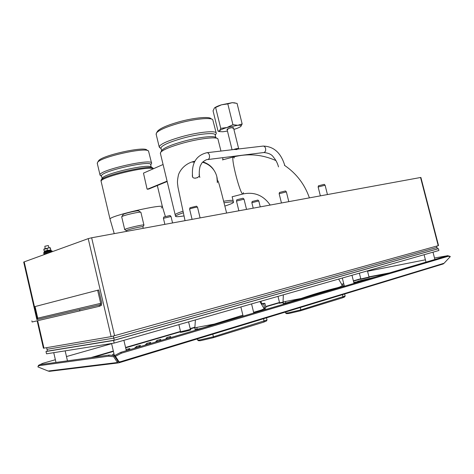 <?xml version="1.0" encoding="UTF-8"?>
<svg xmlns="http://www.w3.org/2000/svg" width="474" height="474" viewBox="0 0 474 474"><rect width="100%" height="100%" fill="white"/><g stroke="black" fill="none" stroke-linecap="round" stroke-linejoin="round"><path stroke-width="0.71" d="M438.213 245.68L420.556 177.495L420.894 177.472L438.533 245.573L111.129 336.629L43.94 348.129L37.665 320.72L43.94 348.129L43.418 348.218L37.156 320.839M420.556 177.495L91.654 237.776L88.211 238.635L24.198 261.867L37.369 319.44L24.198 261.867L23.7 262.045L36.865 319.571M161.255 207.944L162.469 206.96C165.023 203.115 109.174 215.984 110.015 219.077L110.015 219.077C109.174 215.984 165.023 203.115 162.469 206.96L165.355 216.405M114.246 233.635L110.015 219.077L101.116 181.346C99.73 177.199 149.34 165.325 153.078 168.898C149.34 165.325 99.73 177.199 101.116 181.346L101.193 181.649M100.998 180.831L101.199 179.936C103.871 175.013 151.295 164.371 153.108 168.246L153.315 168.791M102.218 178.348L102.414 178.04C104.967 173.36 149.375 163.4 151.159 167.073L152.622 167.95M101.572 176.174L101.501 175.872C100.34 171.292 152.669 159.578 150.702 164.816L151.253 167.126M100.695 175.724L100.008 174.936C98.758 170.089 153.689 157.801 151.615 163.346L150.726 164.916M151.532 163.003L148.528 151.046C146.069 146.845 100.571 156.941 97.567 162.398L97.312 163.506M98.402 161.101L98.616 160.769C101.501 155.549 144.446 146.033 146.845 150.033L147.965 150.708M123.098 214.598L123.157 214.509C123.862 213.442 138.598 210.071 138.645 210.96L140.772 212.257M126.434 230.708L126.416 230.642C126.404 229.813 143.764 225.796 142.893 226.821L143.249 228.32M124.822 229.712L124.715 229.588C124.692 228.604 144.961 223.918 143.942 225.138L142.899 226.797M143.918 225.055L140.908 212.34C140.891 211.256 122.612 215.439 121.765 216.731L121.717 216.926M46.262 253.857L46.174 253.472L44.42 254.105L44.509 254.497M49.355 252.737L46.174 253.472M45.149 248.566L44.846 246.249L48.354 245.532L48.863 247.718M160.437 153.529L160.716 152.249C163.299 149.612 170.758 146.543 183.094 143.041C199.204 138.562 216.263 136.571 217.874 138.805L220.955 151.052M233.155 200.846C233.344 200.064 230.18 200.194 223.657 201.249C230.18 200.194 233.344 200.064 233.155 200.846L233.469 202.114M182.863 211.25C178.017 212.873 175.445 214.017 175.149 214.686L175.149 214.686C175.445 214.017 178.017 212.873 182.863 211.25M157.362 131.553L157.688 131.037C160.242 128.288 167.126 125.29 178.36 122.037C193.114 117.848 208.916 116.248 210.877 118.589L211.89 119.181M216.144 132.886L212.755 119.685C210.723 117.232 194.014 118.944 178.39 123.37C166.504 126.807 159.228 129.965 156.55 132.844L156.201 134.432M160.176 147.953L159.187 146.827C160.2 144.132 167.678 140.76 181.631 136.725C199.187 131.802 217.222 130.202 216.274 133.419L215.243 135.28M161.042 148.368L160.929 147.912C161.907 145.364 169.028 142.176 182.289 138.349C198.967 133.68 216.108 132.127 215.214 135.155L215.806 137.59M161.735 150.619L162.031 150.151C164.478 147.639 171.487 144.748 183.047 141.465C198.138 137.259 214.147 135.404 215.706 137.531L217.133 138.372M234.458 157.925L233.409 156.971C230.299 156.544 240.46 195.738 242.996 193.967L243.464 192.64M275.933 160.579C262.134 154.447 247.961 153.244 233.409 156.971C230.299 156.544 240.46 195.738 242.996 193.967C254.342 191.638 263.408 195.335 270.186 205.058M202.552 162.262C207.405 163.577 211.25 166.303 214.094 170.439C216.523 174.165 217.619 178.254 217.365 182.703L216.843 176.701M192.355 174.93L192.403 176.393C192.799 179.954 200.97 177.406 199.08 174.349M194.512 161.871L192.835 162.209M224.054 202.807C230.565 201.746 233.723 201.598 233.528 202.368C233.089 203.103 230.204 204.335 224.872 206.066M183.936 215.931C178.23 216.825 175.421 216.92 175.516 216.209C175.813 215.557 178.384 214.426 183.219 212.814M206.954 152.705L234.31 149.476L236.911 149.559L237.243 149.132L236.295 149.559M238.025 149.037L238.641 148.617C237.883 148.332 236.058 148.664 233.167 149.612M237.415 149.109L237.829 148.818C237.29 148.599 235.939 148.842 233.783 149.535M232.775 128.294L233.504 127.767C232.61 127.405 230.714 127.743 227.816 128.792L227.058 129.402M238.629 148.563L233.504 127.767C231.839 127.482 229.706 127.962 227.123 129.201L227.941 129.52M233.913 129.432C237.284 128.377 239.548 127.399 240.709 126.511L240.869 126.368C241.728 125.456 240.703 125.095 237.806 125.284L227.058 127.494C223.118 128.709 220.635 129.793 219.616 130.747L219.717 131.612L222.893 131.754L227.467 131.067M235.134 102.899L232.224 102.674L221.482 104.819C218.087 105.892 215.759 106.928 214.497 107.924L214.325 108.072M219.13 131.458L218.04 131.191L219.616 130.747L220.736 128.347L227.058 127.494L232.93 124.674L237.806 125.284L242.149 123.951L240.851 126.392M242.149 123.951L237.071 103.397L232.224 102.674L227.816 103.901L221.482 104.819L214.42 107.989L213.051 110.827L218.04 131.191M215.664 107.675L220.736 128.347M227.816 103.901L232.93 124.674M167.162 181.506L148.783 189.031L147.047 188.978L143.48 173.123L163.074 164.496M167.079 181.145L147.337 189.244L148.783 189.031M190.003 207.76L196.538 206.178L197.48 207.174M189.612 209.135L190.435 208.702C193.925 207.648 196.283 207.15 197.516 207.209L200.099 217.898M192.083 219.367L189.6 209.099L190.015 207.725M163.803 217.003L170.077 215.504L170.984 216.464M163.423 218.324L171.013 216.494L172.56 222.946M236.858 199.755L243.085 198.215L243.997 199.157M236.485 201.065L244.027 199.193L246.527 209.389M279.5 192.462L285.472 190.963L286.349 191.863M279.15 193.718L286.373 191.893L288.796 201.646M252.192 201.486L257.927 200.064L258.763 200.935M251.854 202.688L258.792 200.958L260.244 206.877M318.481 185.796L324.228 184.339L325.069 185.198M318.143 186.999L325.099 185.221L327.445 194.559M320.371 195.857L318.131 186.969L318.487 185.767M37.565 319.387L99.185 305.019L37.565 319.387L37.736 318.167L35.076 306.56L98.71 289.969L101.774 303.07L101.27 305.428L99.475 306.269L99.185 305.019L100.452 304.509L101.27 305.428M99.475 306.269L32.125 321.994L31.871 320.862M79.869 310.997L79.579 309.747M100.452 304.509L100.701 303.33L97.638 290.218M436.643 246.119L436.992 247.475L113.778 338.116L46.991 349.314L47.418 351.157L114.264 340.208L437.372 248.933L436.992 247.475L113.778 338.116L46.991 349.314L46.618 347.673M114.264 340.208L113.316 336.143M116.977 362.432L118.281 362.924L119.424 362.663L120.118 361.828L444.091 263.242L443.16 263.959M118.743 361.478L119.033 362.723M117.771 361.603L118.725 361.461M369.027 277.071L369.424 277.308L360.578 279.364M283.061 302.613L279.316 303.2M190.856 329.679C191.988 329.863 180.12 332.807 180.262 332.304L180.292 332.256M118.257 360.833L117.73 360.933M342.702 286.337L344.314 285.964M344.355 286.136L342.755 286.503M342.554 285.941L344.207 285.555M353.995 283.292L355.749 282.883M344.248 285.721L342.619 286.1M155.454 342.092L157.018 340.362L160.87 339.414L159.655 340.847M126.043 349.468L129.977 348.509L128.051 350.191M134.432 348.307L136.548 346.387L140.482 345.416L138.799 347.015M145.05 345.167L146.881 343.342L150.773 342.388L149.334 343.899M104.855 355.66L107.882 355.239M112.06 355.15L113.95 353.669M372.736 277.865L357.775 281.254L375.361 277.089M353.894 282.889L362.391 280.922M359.683 281.722L353.936 283.055M353.8 282.498L368.926 278.99M366.266 279.779L353.841 282.658M165.657 339.076L166.955 337.435L170.77 336.499L169.769 337.861M157.072 341.612L159.821 340.652M126.291 350.535L128.389 349.901M136.536 347.685L139.072 346.755M146.904 344.616L149.553 343.674M113.399 355.399L114.204 354.759M167.038 338.667L169.899 337.689M118.281 362.924L49.426 371.338L48.158 371.035L116.906 362.574L117.398 362.379L113.677 356.732L114.228 355.601L109.21 355.056L39.763 364.672L38.489 365.424M38.595 365.217L37.908 366.912L48.158 371.035M114.228 355.601L117.937 361.253L117.398 362.379M109.21 355.056L108.659 356.181L113.677 356.732M108.659 356.181L39.229 365.661L38.068 366.206M39.94 364.642L42.903 363.28L55.363 359.73M66.473 356.561L111.621 343.691M367.54 271.241L425.397 259.805M434.504 258.004L448.043 255.64M449.95 256.304L447.515 255.759L448.214 256.274L121.433 353.189L115.449 356.318L119.146 361.97L120.017 361.703M447.515 255.759L120.734 352.354L114.749 355.476L115.449 356.318M114.749 355.476L119.146 361.97M444.091 263.242L450.3 256.588L448.214 256.274M437.36 248.891L438.432 248.672L438.9 250.485L114.181 343.087L46.523 353.817L45.99 351.512L47.406 351.121M438.432 248.672L113.564 340.462L45.99 351.512M114.181 343.087L113.564 340.462M117.374 360.4L117.907 360.305M180.576 331.776L190.394 329.389L188.581 321.87M265.724 306.826L279.571 302.773L283.037 302.205M360.815 278.967L369.027 277.065L367.445 270.861M194.855 327.777L214.218 324.098L242.878 315.163M253.614 312.295L261.423 310.02C263.396 309.184 264.249 308.663 263.982 308.45L259.888 301.535M197.563 340L199.673 340L213.424 336.783L267.04 319.974M264.042 308.544L264.498 309.676L253.697 312.639M243.097 316.075L210.652 325.3C205.769 327.161 201.249 328.47 197.083 329.223L194.962 329.152M266.975 320.086L266.406 321.011L263.763 322.119L213.075 337.761L200.579 340.682L198.659 340.729M210.758 325.745L210.539 325.016M261.423 310.02L261.571 310.725M261.607 304.438L264.859 303.307L261.583 303.698M263.574 303.68L264.652 308.076L263.959 308.408M264.859 303.313L265.938 307.691L264.652 308.076M342.809 286.711L337.796 287.647L285.745 303.064L283.174 303.2L283.037 301.95L301.186 298.442C313.841 294.081 326.047 290.479 337.796 287.647L340.462 286.729L342.335 285.508L338.637 279.079M285.585 312.982L288.162 312.858L300.824 309.889L345.161 296.019M345.108 296.108L344.58 296.967L342.649 297.773L300.445 310.796L288.939 313.492L286.586 313.646M283.434 304.261L283.144 303.087M298.336 299.858L298.134 299.195M340.504 286.705L340.646 287.351M44.076 248.969L50.007 247.624L50.89 249.988L47.43 250.361L44.242 251.232L44.515 251.688M44.1 248.945L43.809 249.377L44.242 251.232M43.809 249.377L47.003 248.5L47.43 250.361M47.003 248.5L48.603 247.902L50.333 247.884L50.759 249.733M44.455 252.369L44.325 251.801C44.295 251.493 51.322 249.911 51.02 250.296L51.145 250.841M44.301 253.211C48.01 252.127 50.641 251.576 52.193 251.57C50.641 251.576 48.01 252.127 44.301 253.211L43.821 253.454L44.301 253.211M43.833 253.477L43.655 252.719L44.129 252.482C47.838 251.392 50.469 250.841 52.027 250.841L52.187 251.54M44.449 254.224L49.675 252.618M111.129 336.629L88.211 238.635M114.607 335.805L91.654 237.776M284.738 165.355L284.394 165.272M237.296 149.12L263.029 146.087C264.237 146.039 265.09 146.822 265.588 148.445C265.926 150.655 265.345 152.018 263.84 152.527L263.763 152.533M192.604 176.855C191.312 163.412 196.07 155.365 206.871 152.717C208.062 152.675 208.91 153.517 209.425 155.241C209.792 157.587 209.241 159.021 207.772 159.548L207.695 159.554M195.045 178.236L197.634 177.602M100.701 303.33L37.736 318.167M118.287 361.591L117.973 361.632M369.074 277.1L386.594 273.771M93.544 357.224L113.422 351.406M125.657 347.827L180.57 331.753M190.27 328.915L194.873 327.564M341.79 284.566L343.81 283.973M353.456 281.147L360.803 278.996M39.763 364.672L39.229 365.661M360.755 278.718L353.385 280.869M343.739 283.689L341.641 284.305M279.5 302.471L265.647 306.518M194.897 327.202L190.192 328.577M180.487 331.415L125.569 347.472M113.339 351.044L90.99 357.58M389.35 272.953L368.962 276.834M120.734 352.354L121.433 353.189M166.955 337.435L167.198 338.46M146.881 343.342L147.13 344.391M136.548 346.387L136.796 347.442M157.018 340.362L157.261 341.399M212.796 334.2L213.424 336.783L213.075 337.761M263.763 322.119L264.131 321.182L263.532 318.729M196.929 327.546L197.083 329.223M300.243 307.537L300.824 309.889L300.445 310.796M342.649 297.773L343.046 296.896L342.483 294.662M285.579 301.547L285.745 303.064M157.327 185.53L162.416 206.735M101.116 181.346L100.926 180.523M102.414 178.04L101.199 179.936M102.123 178.497L101.501 175.872M101.602 176.275L100.239 175.445M100.008 174.936L97.229 163.157M98.616 160.769L97.567 162.398M126.588 231.371L126.416 230.642M126.416 230.684L124.715 229.641M124.715 229.588L121.7 216.825M123.157 214.509L121.765 216.731M160.325 153.061L175.516 216.209M222.584 157.694L223.082 159.732M232.159 196.769L233.089 200.585M159.187 146.827L156.07 133.893M161.071 148.486L159.477 147.532M161.622 150.797L160.929 147.912M162.031 150.151L160.716 152.249M157.688 131.037L156.55 132.844M309.404 197.871C304.711 184.374 296.505 173.597 284.785 165.544M232.07 196.793L242.996 193.967M222.436 159.904L233.392 156.977M214.094 170.439C211.73 166.439 208.009 163.583 202.937 161.871M194.855 161.213C186.904 162.695 180.754 168.394 178.479 174.716C176.695 183.308 177.762 183.61 177.963 187.165L185.038 220.659M217.892 180.855C218.188 180.351 220.457 188.871 221.577 193.161L226.608 213.039M278.511 166.901C277.527 163.133 275.838 159.886 273.451 157.161C271.851 154.53 268.645 152.983 263.84 152.527L207.772 159.548C207.008 159.033 202.463 161.634 201.456 163.678L200.354 165.799C200.105 165.681 198.387 172.595 199.827 177.43M284.732 165.313C280.857 152.741 273.652 146.33 263.111 146.075M227.04 129.337L232.059 149.743M219.717 131.612L218.247 131.227M163.814 216.974L163.429 218.271M164.869 224.356L163.417 218.289M236.864 199.72L236.49 201.012M238.872 210.794L236.479 201.029M279.512 192.432L279.15 193.67M281.455 202.991L279.139 193.682M252.204 201.456L251.854 202.647M253.205 208.169L251.848 202.659M119.46 362.651L443.273 263.929M264.261 308.278L266.074 309.392M180.576 331.788L180.262 332.304M279.577 302.773L279.293 303.242M359.351 273.172L360.821 278.985L360.56 279.393M126.327 350.701L123.892 340.314M114.501 356.015L111.574 343.496M67.462 360.838L65.163 350.861M55.985 362.426L53.746 352.674M253.791 313.024L251.564 303.905M243.121 316.176L240.875 306.956M180.582 331.806L178.87 324.637M354.025 283.393L351.975 275.276M344.385 286.243L342.317 278.031M279.583 302.791L277.995 296.368M434.889 259.491L432.993 252.174M425.996 262.122L424.082 254.71M195.241 330.331L194.855 327.807L195.395 319.926M266.495 317.829L267.01 319.938M197.303 338.922L197.581 340.083M198.742 340.782L197.652 340.119M261.755 304.391L260.978 301.227M283.037 301.95L283.339 294.846M344.639 294.004L345.137 295.989M285.36 312.076L285.603 313.059M342.767 286.569L342.388 285.597M286.663 313.693L285.662 313.083M43.993 254.183L43.821 253.454"/></g></svg>
